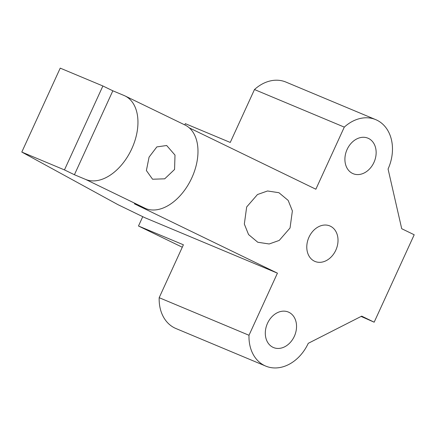 <?xml version="1.0" encoding="UTF-8"?>
<svg xmlns="http://www.w3.org/2000/svg" width="436" height="436" viewBox="0 0 436 436"><rect width="100%" height="100%" fill="white"/><g stroke="black" fill="none" stroke-linecap="round" stroke-linejoin="round"><path stroke-width="0.65" d="M149.074 157.113L146.387 170.547L152.567 179.229L164.71 178.82L174.564 169.468L175 155.091L166.672 145.51L156.846 146.905L149.074 157.113M335.818 250.182A19.238 14.9 -67.3 0 1 314.983 261.431A19.238 14.9 -67.3 0 1 308.988 237.179A19.238 14.9 -67.3 0 1 329.829 225.935A19.238 14.9 -67.3 0 1 335.818 250.182M373.941 162.437A19.238 14.9 -67.3 0 1 353.1 173.681A19.238 14.9 -67.3 0 1 347.111 149.428A19.238 14.9 -67.3 0 1 367.951 138.185A19.238 14.9 -67.3 0 1 373.941 162.437M294.338 336.303A19.238 14.9 -67.3 0 1 273.503 347.547A19.238 14.9 -67.3 0 1 267.508 323.294A19.238 14.9 -67.3 0 1 288.349 312.051A19.238 14.9 -67.3 0 1 294.338 336.303M290.044 227.99L279.236 240.421L269.17 243.975L257.78 242.253L248.553 234.552L244.334 224.055L246.672 206.964L257.48 194.532L267.546 190.979L278.931 192.707L288.163 200.402L292.382 210.899L290.044 227.99M112.842 90.802L74.414 174.732L85.641 179.43A46.172 29.185 -64.1 0 0 131.459 149.466A46.172 29.185 -64.1 0 0 124.996 95.92A46.172 29.185 -64.1 0 0 124.069 95.5L112.842 90.802L102.891 85.979L64.463 169.909L74.414 174.732M184.777 124.898L185.344 123.661L230.252 142.447L254.477 89.544A39.349 30.471 -67.3 0 1 285.891 82.061L375.712 119.633A39.349 30.471 -67.3 0 1 388.067 169.01L401.714 228.715L414.2 234.764L374.17 322.193L361.112 316.438M374.17 322.193L361.689 316.144L308.257 343.323A39.349 30.471 -67.3 0 1 265.742 366.098L175.921 328.521A39.349 30.471 -67.3 0 1 159.178 297.69L183.398 244.787L138.49 226.001L142.757 216.681M265.742 366.098A39.349 30.471 -67.3 0 1 249 335.268L277.432 273.159L144.823 217.684L117.998 204.68L21.8 152.06L64.463 169.909M159.178 297.69L249 335.268M254.477 89.544L344.293 127.116A39.349 30.471 -67.3 0 1 375.712 119.633M189.279 127.857L315.86 189.224L344.293 127.116M124.996 95.92L185.028 125.023A46.172 29.185 115.9 0 1 191.491 178.569A46.172 29.185 115.9 0 1 145.673 208.533L134.446 203.835L277.432 273.159M102.891 85.979L60.228 68.13L21.8 152.06M182.281 247.228L138.49 226.001M145.673 208.533L85.641 179.43"/></g></svg>
